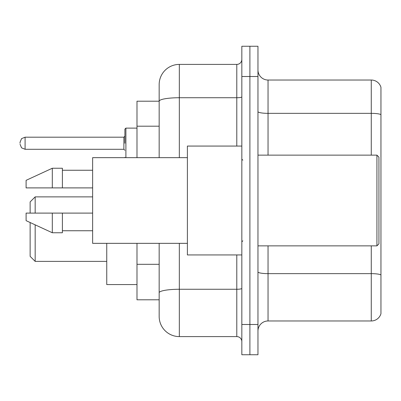 <?xml version="1.0" encoding="UTF-8"?>
<svg xmlns="http://www.w3.org/2000/svg" width="401" height="401" viewBox="0 0 401 401"><rect width="100%" height="100%" fill="white"/><g stroke="black" fill="none" stroke-linecap="round" stroke-linejoin="round"><path stroke-width="0.6" d="M159.167 101.202L136.992 101.202L136.992 157.658M179.332 243.342L179.332 336.594A20.16 20.16 0 0 1 159.167 316.429L159.167 299.798L136.992 299.798L136.992 243.342M159.167 316.429L159.167 243.342M241.833 324.494L241.833 354.74L249.898 354.74L249.898 324.494L249.898 354.74L257.963 354.74L257.963 324.494L249.898 324.494L249.898 76.506L249.898 324.494L241.833 324.494L241.833 76.506L249.898 76.506L249.898 46.26L249.898 76.506L257.963 76.506L257.963 324.494M257.963 76.506L257.963 46.26L241.833 46.26L241.833 76.506M179.332 336.594L236.79 336.594L236.79 254.936M159.167 120.651L159.167 84.571A20.16 20.16 0 0 1 179.332 64.406L236.79 64.406A5.043 5.043 0 0 0 241.833 59.368M159.167 296.269L159.167 269.848M159.167 157.658L159.167 101.227A20.16 3.499 180 0 1 179.332 97.729L236.79 97.729L236.79 64.406M159.167 84.571L159.167 95.659M241.833 341.632A5.043 5.043 0 0 0 236.79 336.594M380.95 275.041L380.95 313.707A10.08 10.08 0 0 1 371.271 320.97L268.043 320.97A10.08 10.08 0 0 0 257.963 331.051M380.95 87.293A10.08 10.08 0 0 0 371.271 80.03A10.08 10.08 0 0 1 380.95 87.293L380.95 313.707M380.95 114.616A10.08 1.749 180 0 0 371.271 113.353L371.271 80.03L268.043 80.03A10.08 10.08 0 0 1 257.963 69.949A10.08 10.08 0 0 0 268.043 80.03L268.043 155.137M30.13 222.525L30.13 256.349L35.173 261.387L106.746 261.387M35.173 224.851L35.173 261.387M106.746 243.342L106.746 284.575L136.992 284.575M30.13 213.101L30.13 201.914L35.173 196.871L35.173 213.101M376.92 155.137L378.935 157.152L378.935 243.848L376.92 245.863L376.92 155.137L257.963 155.137M241.833 146.064L187.392 146.064L187.392 254.936L241.833 254.936M187.392 157.658L92.631 157.658L92.631 243.342L187.392 243.342M52.31 187.899L26.1 187.899L26.1 180.34L52.31 168.24L52.31 187.899L92.631 187.899M52.31 168.24L62.391 168.24L62.391 187.899M92.631 213.101L62.391 213.101L62.391 232.76L52.31 232.76L52.31 213.101L26.1 213.101L26.1 220.66L52.31 232.76M26.1 213.101L32.772 213.101M62.391 213.101L52.31 213.101M124.891 143.242L124.891 129.127L124.891 143.242M20.05 143.242L20.05 142.23L20.05 143.242M159.167 126.195L136.992 126.195M159.167 264.304L136.992 264.304M241.833 288.394A5.043 0.877 0 0 1 236.79 289.266L179.332 289.266A20.16 3.499 180 0 0 159.167 292.77M179.332 64.406L179.332 157.658M236.79 146.064L236.79 97.729A5.043 0.877 0 0 0 241.833 96.852M380.95 274.901A10.08 1.749 180 0 0 371.271 273.642L268.043 273.642L268.043 320.97M371.271 320.97L371.271 245.863M371.271 155.137L371.271 113.353L268.043 113.353A10.08 1.749 0 0 1 257.963 111.603M268.043 245.863L268.043 273.642A10.08 1.749 0 0 1 257.963 271.893M136.992 128.119L125.899 128.119L125.899 157.658M123.884 137.192L25.093 137.192L25.093 149.287L123.884 149.287L123.884 137.192L124.891 136.185M35.173 196.871L92.631 196.871M257.963 245.863L376.92 245.863M242.841 160.174L241.833 159.167M62.391 170.255L92.631 170.255M62.391 230.745L92.631 230.745M242.841 240.826L241.833 241.833M124.937 157.658L124.891 157.352M25.093 149.287L21.554 147.839L20.05 144.25M25.093 137.192L21.554 138.641L20.05 142.23M123.884 149.287L124.891 150.295M125.899 128.119L124.891 129.127"/></g></svg>
